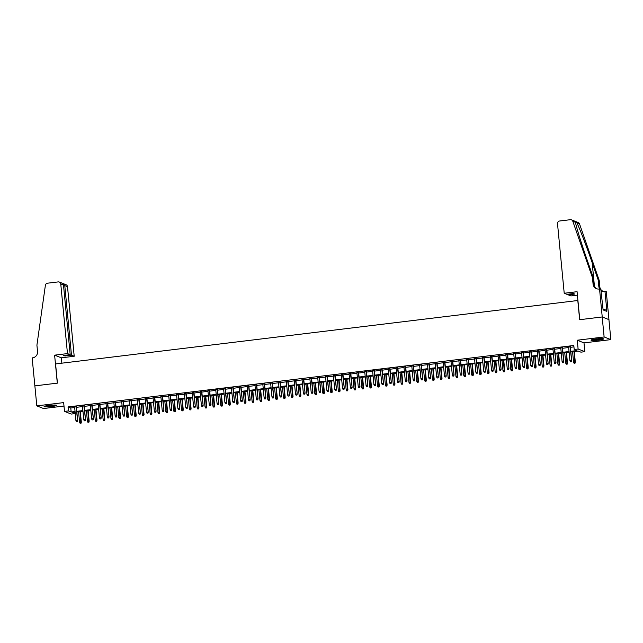 <?xml version="1.0" encoding="UTF-8"?>
<svg xmlns="http://www.w3.org/2000/svg" width="643" height="643" viewBox="0 0 643 643"><rect width="100%" height="100%" fill="white"/><g stroke="black" fill="none" stroke-linecap="round" stroke-linejoin="round"><path stroke-width="0.96" d="M51.786 406.521A6.309 0.715 174.5 0 0 56.648 405.355A6.309 0.715 174.5 0 0 48.948 405.395A6.309 0.715 174.5 0 0 44.094 406.569A6.309 0.715 174.5 0 0 51.786 406.521M598.713 340.091A6.309 0.715 174.5 0 0 603.568 338.925A6.309 0.715 174.5 0 0 595.876 338.965A6.309 0.715 174.5 0 0 591.013 340.131A6.309 0.715 174.5 0 0 598.713 340.091M75.03 412.195L75.167 413.594L71.244 414.068L64.509 411.399L68.431 410.925L71.164 412.002L75.054 411.536M34.843 385.88L57.307 383.148L54.615 355.161L67.475 353.594L60.772 284.021A2.427 2.355 -68.4 0 0 58.192 281.907L47.486 283.201A2.427 2.355 -68.4 0 0 45.38 285.307L36.916 345.17L37.527 351.568A5.658 5.49 111.6 0 1 32.584 357.838L32.15 357.886L36.812 405.87L43.539 408.53L63.995 406.046M34.883 385.872L57.428 383.132L55.579 363.938L577.8 300.506L579.648 319.7L602.194 316.967L608.921 319.627L610.85 339.625L604.123 336.956L577.261 340.219L578.113 349.02L584.841 351.681L580.918 352.155L578.194 351.078L570.839 351.97M577.261 340.219L583.997 342.888L610.85 339.625M583.997 342.888L584.841 351.681M602.194 316.967L604.123 336.956M76.348 406.834L74.628 407.043M84.193 405.886L82.465 406.095M92.029 404.929L90.309 405.138M99.874 403.981L98.146 404.19M107.711 403.024L105.991 403.233M115.555 402.076L113.835 402.285M123.392 401.119L121.672 401.328M131.236 400.171L129.516 400.38M139.081 399.215L137.353 399.424M146.917 398.266L145.197 398.475M154.762 397.31L153.034 397.519M162.599 396.361L160.879 396.57M170.443 395.405L168.723 395.614M178.28 394.456L176.56 394.665M186.124 393.5L184.404 393.709M193.969 392.551L192.241 392.76M201.806 391.595L200.086 391.804M209.65 390.647L207.922 390.856M217.487 389.69L215.767 389.899M225.331 388.742L223.611 388.951M233.168 387.785L231.448 387.994M241.012 386.837L239.292 387.046M248.857 385.88L247.129 386.089M256.694 384.932L254.974 385.141M264.538 383.975L262.81 384.184M272.375 383.027L270.655 383.236M280.219 382.071L278.499 382.28M288.064 381.122L286.336 381.331M295.901 380.166L294.181 380.375M303.745 379.217L302.017 379.426M311.582 378.261L309.862 378.47M319.426 377.312L317.698 377.521M327.263 376.356L325.543 376.565M335.107 375.408L333.387 375.616M342.952 374.451L341.224 374.66M350.789 373.503L349.069 373.712M358.633 372.546L356.905 372.755M366.47 371.598L364.75 371.807M374.314 370.641L372.594 370.85M382.151 369.693L380.431 369.902M389.996 368.736L388.276 368.945M397.84 367.788L396.112 367.997M405.677 366.831L403.957 367.04M413.521 365.883L411.793 366.092M421.358 364.927L419.638 365.136M429.202 363.978L427.482 364.187M437.039 363.022L435.319 363.231M444.884 362.073L443.164 362.282M452.728 361.117L451 361.326M460.565 360.168L458.845 360.377M468.409 359.212L466.681 359.421M476.246 358.264L474.526 358.472M484.091 357.307L482.371 357.516M491.927 356.359L490.207 356.568M499.772 355.402L498.052 355.611M507.616 354.454L505.888 354.663M515.453 353.497L513.733 353.706M523.298 352.549L521.569 352.758M531.134 351.592L529.414 351.801M538.979 350.644L537.259 350.853M546.823 349.688L545.095 349.896M554.66 348.739L552.94 348.948M562.504 347.783L560.776 347.992M570.775 351.319L576.916 350.572L574.191 349.495L573.805 345.492L68.045 406.931L70.778 408.008L74.668 407.533M76.396 407.324L82.513 406.585M84.233 406.376L90.358 405.629M92.078 405.42L98.194 404.68M99.922 404.471L106.039 403.724M107.759 403.515L113.875 402.775M115.603 402.566L121.72 401.819M123.44 401.61L129.564 400.87M131.285 400.661L137.401 399.914M139.121 399.705L145.246 398.965M146.966 398.756L153.082 398.009M154.81 397.8L160.927 397.061M162.647 396.852L168.763 396.104M170.491 395.895L176.608 395.156M178.328 394.947L184.453 394.199M186.173 393.99L192.289 393.251M194.009 393.042L200.134 392.294M201.854 392.085L207.97 391.346M209.698 391.137L215.815 390.389M217.535 390.18L223.651 389.441M225.38 389.232L231.496 388.485M233.216 388.276L239.341 387.536M241.061 387.327L247.177 386.58M248.897 386.371L255.022 385.631M256.742 385.422L262.858 384.675M264.586 384.466L270.703 383.726M272.423 383.517L278.54 382.77M280.268 382.561L286.384 381.821M288.104 381.612L294.229 380.865M295.949 380.656L302.065 379.917M303.793 379.708L309.91 378.96M311.63 378.751L317.746 378.012M319.475 377.803L325.591 377.055M327.311 376.846L333.428 376.107M335.156 375.898L341.272 375.15M342.992 374.941L349.117 374.202M350.837 373.993L356.953 373.245M358.681 373.036L364.798 372.297M366.518 372.088L372.635 371.341M374.363 371.132L380.479 370.392M382.199 370.183L388.324 369.436M390.044 369.227L396.16 368.487M397.88 368.278L404.005 367.531M405.725 367.322L411.841 366.582M413.57 366.373L419.686 365.626M421.406 365.417L427.523 364.677M429.251 364.468L435.367 363.721M437.087 363.512L443.212 362.773M444.932 362.564L451.048 361.816M452.768 361.607L458.893 360.868M460.613 360.659L466.73 359.911M468.458 359.702L474.574 358.963M476.294 358.754L482.411 358.006M484.139 357.797L490.255 357.058M491.975 356.849L498.1 356.101M499.82 355.892L505.937 355.153M507.657 354.944L513.781 354.197M515.501 353.988L521.618 353.248M523.346 353.039L529.462 352.292M531.182 352.083L537.299 351.343M539.027 351.134L545.143 350.387M546.863 350.178L552.988 349.438M554.708 349.229L560.825 348.482M562.553 348.273L568.669 347.533M570.389 347.324L573.942 346.89M570.341 346.834L568.621 347.043M64.509 411.399L63.665 402.606L36.812 405.87M68.045 406.931L68.431 410.925M574.191 349.495L578.113 349.02M75.118 412.187L72.434 412.509L75.167 413.594M569.111 352.179L562.995 352.927M561.275 353.136L555.158 353.875M553.43 354.084L547.314 354.832M545.594 355.04L539.477 355.78M537.749 355.989L531.632 356.736M529.912 356.945L523.788 357.685M522.068 357.894L515.951 358.641M514.223 358.85L508.107 359.59M506.387 359.799L500.27 360.546M498.542 360.755L492.425 361.495M490.705 361.704L484.581 362.451M482.861 362.66L476.744 363.399M475.024 363.608L468.9 364.356M467.18 364.565L461.063 365.304M459.335 365.513L453.219 366.261M451.499 366.47L445.382 367.209M443.654 367.418L437.537 368.166M435.817 368.375L429.693 369.114M427.973 369.323L421.856 370.071M420.136 370.28L414.012 371.019M412.292 371.228L406.175 371.976M404.447 372.184L398.33 372.924M396.61 373.133L390.494 373.88M388.766 374.089L382.649 374.829M380.929 375.038L374.805 375.785M373.085 375.994L366.968 376.734M365.24 376.943L359.124 377.69M357.404 377.899L351.287 378.639M349.559 378.848L343.442 379.595M341.722 379.804L335.606 380.543M333.878 380.752L327.761 381.5M326.041 381.709L319.917 382.448M318.197 382.657L312.08 383.405M310.352 383.614L304.235 384.353M302.515 384.562L296.399 385.31M294.671 385.519L288.554 386.258M286.834 386.467L280.71 387.215M278.99 387.424L272.873 388.163M271.153 388.372L265.029 389.119M263.308 389.328L257.192 390.068M255.464 390.277L249.347 391.024M247.627 391.233L241.511 391.973M239.783 392.182L233.666 392.929M231.946 393.138L225.822 393.878M224.102 394.087L217.985 394.834M216.265 395.043L210.14 395.783M208.42 395.992L202.304 396.739M200.576 396.948L194.459 397.687M192.739 397.896L186.623 398.644M184.895 398.853L178.778 399.592M177.058 399.801L170.934 400.549M169.213 400.758L163.097 401.497M161.377 401.706L155.252 402.454M153.532 402.663L147.416 403.402M145.688 403.611L139.571 404.359M137.851 404.568L131.735 405.307M130.007 405.516L123.89 406.263M122.17 406.472L116.045 407.212M114.325 407.421L108.209 408.168M106.481 408.377L100.364 409.117M98.644 409.326L92.528 410.073M90.8 410.282L84.683 411.022M82.963 411.231L76.847 411.978M76.782 411.327L82.899 410.58M84.619 410.371L90.743 409.631M92.463 409.422L98.58 408.675M100.3 408.466L106.425 407.726M108.145 407.517L114.261 406.77M115.989 406.561L122.106 405.821M123.826 405.612L129.942 404.865M131.67 404.656L137.787 403.917M139.507 403.708L145.631 402.96M147.351 402.751L153.468 402.012M155.188 401.803L161.313 401.055M163.033 400.846L169.149 400.107M170.877 399.898L176.994 399.15M178.714 398.941L184.83 398.202M186.558 397.993L192.675 397.245M194.395 397.036L200.52 396.297M202.24 396.088L208.356 395.341M210.084 395.132L216.201 394.392M217.921 394.183L224.037 393.436M225.765 393.227L231.882 392.487M233.602 392.278L239.718 391.531M241.446 391.322L247.563 390.582M249.283 390.373L255.408 389.626M257.128 389.417L263.244 388.677M264.972 388.468L271.089 387.721M272.809 387.512L278.925 386.773M280.653 386.564L286.77 385.816M288.49 385.607L294.615 384.868M296.335 384.659L302.451 383.911M304.171 383.702L310.296 382.963M312.016 382.754L318.132 382.006M319.86 381.797L325.977 381.058M327.697 380.849L333.813 380.101M335.542 379.892L341.658 379.153M343.378 378.944L349.503 378.197M351.223 377.988L357.339 377.248M359.059 377.039L365.184 376.292M366.904 376.083L373.02 375.343M374.748 375.134L380.865 374.387M382.585 374.178L388.702 373.438M390.43 373.229L396.546 372.482M398.266 372.273L404.391 371.533M406.111 371.324L412.227 370.577M413.947 370.368L420.072 369.629M421.792 369.42L427.908 368.672M429.637 368.463L435.753 367.724M437.473 367.515L443.59 366.767M445.318 366.558L451.434 365.819M453.154 365.61L459.279 364.862M460.999 364.653L467.115 363.914M468.843 363.705L474.96 362.957M476.68 362.748L482.797 362.009M484.525 361.8L490.641 361.053M492.361 360.844L498.478 360.104M500.206 359.895L506.322 359.148M508.042 358.939L514.167 358.199M515.887 357.99L522.003 357.243M523.732 357.034L529.848 356.294M531.568 356.085L537.685 355.338M539.413 355.129L545.529 354.389M547.249 354.18L553.374 353.433M555.094 353.224L561.21 352.485M562.93 352.276L569.055 351.528M70.778 408.008L71.164 412.002M571.209 361.696L570.429 361.792L571.394 361.768L571.354 360.586L569.939 360.755L568.597 346.81M570.011 346.641L571.683 360.715L570.317 346.601M571.394 361.768L571.683 360.715M569.939 360.755L570.429 361.792M574.062 363.231L575.035 363.207L574.062 363.231L573.58 362.202L575.316 362.154L574.295 351.552M574.85 363.134L573.982 351.592M573.58 362.202L572.575 351.761M575.316 362.154L575.035 363.207M602.314 338.62A5.457 0.619 -5.5 0 1 600.94 338.99A5.457 0.619 -5.5 0 1 592.187 339.6M591.681 339.745A6.269 0.707 174.5 0 0 601.486 339.006A6.269 0.707 174.5 0 0 602.837 338.668M593.987 339.239A5.056 0.571 174.5 0 0 600.482 338.612M55.394 405.058A5.457 0.619 -5.5 0 1 54.02 405.42A5.457 0.619 -5.5 0 1 45.259 406.03M44.761 406.175A6.269 0.707 174.5 0 0 54.567 405.436A6.269 0.707 174.5 0 0 55.917 405.098M47.06 405.669A5.056 0.571 174.5 0 0 53.554 405.042M564.216 293.256L557.513 223.684A2.427 2.355 -68.4 0 1 559.635 220.999L570.341 219.697A2.427 2.355 -68.4 0 1 572.8 221.24L592.46 277.696L593.079 284.093A5.658 5.49 -68.4 0 0 599.107 289.02L599.541 288.972L602.234 316.959L579.769 319.692L577.076 291.697L564.216 293.256L566.933 294.333L573.443 293.546L574.729 294.06L568.227 294.848L568.163 294.189M571.466 219.842L578.194 222.502A2.427 2.355 111.6 0 1 579.528 223.909L599.196 280.356L598.199 279.962L592.171 262.649C586.456 246.124 579.23 227.333 576.867 222.856C575.67 221.425 575.204 221.24 575.461 222.293C575.967 226.047 581.618 244.211 587.429 260.777L593.457 278.089L594.076 284.487A5.658 5.49 -68.4 0 0 596.993 288.86M593.457 278.089L592.46 277.696M599.196 280.356L599.806 286.754A5.658 5.49 -68.4 0 0 600.827 289.479M599.831 289.085A5.658 5.49 -68.4 0 1 598.81 286.36L598.199 279.962M602.234 316.959L608.961 319.627L606.269 291.633L604.95 291.11L606.679 309.026L603.046 309.315M599.541 288.972L600.859 289.495L603.102 309.918L606.614 311.308L606.381 308.913M577.406 295.137L570.944 295.925L568.227 294.848M604.95 291.11L601.06 291.584M600.859 289.527A5.658 5.49 -68.4 0 0 602.724 291.126M575.381 221.819L575.461 222.293L572.8 221.24M600.932 290.226A5.658 5.49 -68.4 0 0 603.504 291.287M67.475 353.594L70.191 354.671L63.689 355.466L64.975 355.973L71.486 355.185L74.202 356.262L67.507 286.682L64.782 285.605L63.561 285.757M71.486 355.185L64.782 285.605L63.617 283.748L66.044 284.712A2.427 2.355 111.6 0 1 67.507 286.682M61.865 363.174L61.342 357.821L74.202 356.262M54.615 355.161L61.342 357.821M70.191 354.671L63.496 285.09L60.772 284.021M64.975 355.973L64.911 355.314M59.317 282.044L61.744 283.008L63.496 285.09M62.958 283.667L63.617 283.748M563.372 362.644L562.585 362.74L563.549 362.716L563.509 361.543L562.103 361.712L560.76 347.767M562.167 347.59L563.839 361.671L562.48 347.558M563.549 362.716L563.839 361.671M562.103 361.712L562.585 362.74M555.528 363.6L554.748 363.697L555.713 363.673L555.673 362.491L554.258 362.66L552.916 348.715M554.33 348.546L555.994 362.62L554.636 348.506M555.713 363.673L555.994 362.62M554.258 362.66L554.748 363.697M547.691 364.549L546.904 364.645L547.868 364.621L547.828 363.448L546.421 363.616L545.071 349.671M546.486 349.495L548.158 363.576L546.799 349.454M547.868 364.621L548.158 363.576M546.421 363.616L546.904 364.645M539.847 365.505L539.059 365.602L540.032 365.578L539.991 364.396L538.577 364.565L537.235 350.62M538.641 350.451L540.313 364.525L538.955 350.411M540.032 365.578L540.313 364.525M538.577 364.565L539.059 365.602M566.226 364.179L567.19 364.155L566.226 364.179L565.736 363.15L567.48 363.11L566.459 352.501M567.005 364.083L566.145 352.541M565.736 363.15L564.731 352.71M567.48 363.11L567.19 364.155M558.381 365.136L559.346 365.111L558.381 365.136L557.899 364.107L559.635 364.059L558.614 353.457M559.169 365.039L558.301 353.497M557.899 364.107L556.894 353.666M559.635 364.059L559.346 365.111M550.545 366.084L551.509 366.06L550.545 366.084L550.054 365.055L551.79 365.015L550.77 354.406M551.324 365.988L550.464 354.446M550.054 365.055L549.05 354.614M551.79 365.015L551.509 366.06M542.7 367.04L543.665 367.016L542.7 367.04L542.218 366.012L543.954 365.963L542.933 355.362M543.488 366.944L542.62 355.402M542.218 366.012L541.213 355.571M543.954 365.963L543.665 367.016M532.002 366.454L531.222 366.55L532.187 366.526L532.147 365.353L530.732 365.521L529.39 351.576M530.805 351.399L532.476 365.481L531.118 351.359M532.187 366.526L532.476 365.481M530.732 365.521L531.222 366.55M534.855 367.989L535.828 367.965L534.855 367.989L534.373 366.96L536.109 366.92L535.089 356.31M535.643 367.892L534.783 356.351M534.373 366.96L533.369 356.519M536.109 366.92L535.828 367.965M524.166 367.41L523.378 367.507L524.35 367.483L524.302 366.301L522.896 366.47L521.553 352.525M522.96 352.356L524.632 366.43L523.273 352.316M524.35 367.483L524.632 366.43M522.896 366.47L523.378 367.507M527.019 368.945L527.983 368.921L527.019 368.945L526.529 367.917L528.273 367.868L527.252 357.267M527.799 368.849L526.938 357.307M526.529 367.917L525.524 357.476M528.273 367.868L527.983 368.921M516.321 368.359L515.541 368.455L516.506 368.431L516.466 367.257L515.051 367.426L513.709 353.481M515.123 353.304L516.795 367.386L515.429 353.264M516.506 368.431L516.795 367.386M515.051 367.426L515.541 368.455M519.174 369.894L520.147 369.87L519.174 369.894L518.692 368.865L520.428 368.825L519.407 358.215M519.962 369.797L519.094 358.255M518.692 368.865L517.687 358.424M520.428 368.825L520.147 369.87M508.484 369.315L507.697 369.412L508.661 369.387L508.621 368.206L507.214 368.375L505.872 354.43M507.279 354.261L508.951 368.335L507.592 354.221M508.661 369.387L508.951 368.335M507.214 368.375L507.697 369.412M511.338 370.85L512.302 370.826L511.338 370.85L510.847 369.821L512.592 369.773L511.571 359.172M512.117 370.754L511.257 359.212M510.847 369.821L509.843 359.381M512.592 369.773L512.302 370.826M500.64 370.264L499.86 370.36L500.825 370.336L500.784 369.162L499.37 369.331L498.028 355.386M499.442 355.209L501.106 369.291L499.748 355.169M500.825 370.336L501.106 369.291M499.37 369.331L499.86 370.36M503.493 371.799L504.458 371.775L503.493 371.799L503.011 370.77L504.747 370.73L503.726 360.12M504.281 371.702L503.413 360.16M503.011 370.77L502.006 360.329M504.747 370.73L504.458 371.775M492.803 371.22L492.016 371.316L492.98 371.292L492.94 370.111L491.525 370.28L490.183 356.335M491.598 356.166L493.269 370.239L491.911 356.126M492.98 371.292L493.269 370.239M491.525 370.28L492.016 371.316M495.657 372.755L496.621 372.731L495.657 372.755L495.166 371.726L496.902 371.678L495.882 361.077M496.436 372.659L495.576 361.117M495.166 371.726L494.162 361.286M496.902 371.678L496.621 372.731M484.959 372.168L484.171 372.265L485.144 372.241L485.103 371.067L483.689 371.236L482.346 357.291M483.753 357.114L485.425 371.196L484.066 357.074M485.144 372.241L485.425 371.196M483.689 371.236L484.171 372.265M487.812 373.704L488.776 373.679L487.812 373.704L487.33 372.675L489.066 372.635L488.045 362.025M488.6 373.607L487.732 362.065M487.33 372.675L486.317 362.234M489.066 372.635L488.776 373.679M477.114 373.125L476.334 373.221L477.299 373.197L477.259 372.016L475.844 372.184L474.502 358.239M475.916 358.071L477.588 372.144L476.23 358.03M477.299 373.197L477.588 372.144M475.844 372.184L476.334 373.221M479.967 374.66L480.94 374.636L479.967 374.66L479.485 373.631L481.221 373.583L480.2 362.982M480.755 374.564L479.887 363.022M479.485 373.631L478.48 363.191M481.221 373.583L480.94 374.636M469.277 374.073L468.49 374.17L469.454 374.146L469.414 372.972L468.008 373.141L466.665 359.196M468.072 359.019L469.744 373.101L468.385 358.979M469.454 374.146L469.744 373.101M468.008 373.141L468.49 374.17M472.131 375.608L473.095 375.584L472.131 375.608L471.64 374.58L473.385 374.539L472.364 363.93M472.91 375.512L472.05 363.97M471.64 374.58L470.636 364.139M473.385 374.539L473.095 375.584M461.433 375.03L460.653 375.126L461.618 375.102L461.578 373.921L460.163 374.089L458.821 360.144M460.235 359.976L461.907 374.049L460.541 359.935M461.618 375.102L461.907 374.049M460.163 374.089L460.653 375.126M464.286 376.565L465.259 376.541L464.286 376.565L463.804 375.536L465.54 375.488L464.519 364.886M465.074 376.468L464.206 364.927M463.804 375.536L462.799 365.095M465.54 375.488L465.259 376.541M453.596 375.978L452.809 376.075L453.773 376.051L453.733 374.877L452.326 375.046L450.976 361.101M452.391 360.924L454.062 375.006L452.704 360.884M453.773 376.051L454.062 375.006M452.326 375.046L452.809 376.075M456.45 377.513L457.414 377.489L456.45 377.513L455.959 376.485L457.703 376.444L456.675 365.835M457.229 377.417L456.369 365.875M455.959 376.485L454.955 366.044M457.703 376.444L457.414 377.489M445.752 376.935L444.972 377.031L445.937 377.007L445.896 375.825L444.482 375.994L443.14 362.049M444.554 361.88L446.218 375.954L444.86 361.84M445.937 377.007L446.218 375.954M444.482 375.994L444.972 377.031M448.605 378.47L449.57 378.446L448.605 378.47L448.123 377.441L449.859 377.393L448.838 366.791M449.393 378.373L448.525 366.831M448.123 377.441L447.118 367M449.859 377.393L449.57 378.446M437.915 377.883L437.127 377.98L438.092 377.955L438.052 376.782L436.637 376.951L435.295 363.006M436.71 362.829L438.381 376.911L437.023 362.789M438.092 377.955L438.381 376.911M436.637 376.951L437.127 377.98M440.768 379.418L441.733 379.394L440.768 379.418L440.278 378.389L442.014 378.349L440.994 367.74M441.548 379.322L440.688 367.78M440.278 378.389L439.273 367.949M442.014 378.349L441.733 379.394M430.071 378.84L429.283 378.936L430.255 378.912L430.207 377.73L428.801 377.899L427.458 363.954M428.865 363.785L430.537 377.859L429.178 363.745M430.255 378.912L430.537 377.859M428.801 377.899L429.283 378.936M432.924 380.375L433.888 380.351L432.924 380.375L432.434 379.346L434.178 379.298L433.157 368.696M433.712 380.278L432.843 368.736M432.434 379.346L431.429 368.905M434.178 379.298L433.888 380.351M422.226 379.788L421.446 379.884L422.411 379.86L422.371 378.687L420.956 378.856L419.614 364.911M421.028 364.734L422.7 378.815L421.342 364.694M422.411 379.86L422.7 378.815M420.956 378.856L421.446 379.884M425.079 381.323L426.052 381.299L425.079 381.323L424.597 380.294L426.333 380.254L425.312 369.645M425.867 381.227L424.999 369.685M424.597 380.294L423.592 369.854M426.333 380.254L426.052 381.299M414.389 380.744L413.602 380.841L414.566 380.817L414.526 379.635L413.119 379.804L411.777 365.859M413.184 365.69L414.856 379.764L413.497 365.65M414.566 380.817L414.856 379.764M413.119 379.804L413.602 380.841M417.243 382.28L418.207 382.255L417.243 382.28L416.752 381.251L418.497 381.203L417.476 370.601M418.022 382.183L417.162 370.641M416.752 381.251L415.748 370.81M418.497 381.203L418.207 382.255M406.545 381.693L405.765 381.789L406.73 381.765L406.689 380.592L405.275 380.76L403.933 366.807M405.347 366.639L407.011 380.72L405.653 366.598M406.73 381.765L407.011 380.72M405.275 380.76L405.765 381.789M409.398 383.228L410.363 383.204L409.398 383.228L408.916 382.199L410.652 382.159L409.631 371.55M410.186 383.132L409.318 371.59M408.916 382.199L407.911 371.758M410.652 382.159L410.363 383.204M398.708 382.649L397.921 382.746L398.885 382.722L398.845 381.54L397.438 381.709L396.088 367.764M397.503 367.595L399.174 381.669L397.816 367.555M398.885 382.722L399.174 381.669M397.438 381.709L397.921 382.746M401.562 384.184L402.526 384.16L401.562 384.184L401.071 383.156L402.815 383.107L401.787 372.506M402.341 384.088L401.481 372.546M401.071 383.156L400.067 372.715M402.815 383.107L402.526 384.16M390.864 383.598L390.084 383.694L391.048 383.67L391.008 382.497L389.594 382.665L388.251 368.712M389.658 368.543L391.33 382.625L389.971 368.503M391.048 383.67L391.33 382.625M389.594 382.665L390.084 383.694M393.717 385.133L394.681 385.109L393.717 385.133L393.235 384.104L394.971 384.064L393.95 373.454M394.505 385.036L393.637 373.495M393.235 384.104L392.23 373.663M394.971 384.064L394.681 385.109M383.019 384.554L382.239 384.651L383.204 384.627L383.164 383.445L381.749 383.614L380.407 369.669M381.821 369.5L383.493 383.574L382.135 369.46M383.204 384.627L383.493 383.574M381.749 383.614L382.239 384.651M385.88 386.089L386.845 386.065L385.88 386.089L385.39 385.061L387.126 385.012L386.105 374.411M386.66 385.993L385.8 374.451M385.39 385.061L384.385 374.62M387.126 385.012L386.845 386.065M375.182 385.503L374.395 385.599L375.367 385.575L375.319 384.401L373.913 384.57L372.57 370.617M373.977 370.448L375.649 384.53L374.29 370.408M375.367 385.575L375.649 384.53M373.913 384.57L374.395 385.599M367.338 386.459L366.558 386.556L367.523 386.531L367.483 385.35L366.068 385.519L364.726 371.574M366.14 371.405L367.812 385.478L366.446 371.365M367.523 386.531L367.812 385.478M366.068 385.519L366.558 386.556M359.501 387.407L358.714 387.504L359.678 387.48L359.638 386.306L358.231 386.475L356.889 372.522M358.296 372.353L359.967 386.435L358.609 372.313M359.678 387.48L359.967 386.435M358.231 386.475L358.714 387.504M378.036 387.038L379 387.014L378.036 387.038L377.545 386.009L379.29 385.969L378.269 375.359M378.823 386.941L377.955 375.399M377.545 386.009L376.541 375.568M379.29 385.969L379 387.014M370.191 387.994L371.164 387.97L370.191 387.994L369.709 386.965L371.445 386.917L370.424 376.316M370.979 387.898L370.111 376.356M369.709 386.965L368.704 376.525M371.445 386.917L371.164 387.97M362.355 388.943L363.319 388.919L362.355 388.943L361.864 387.914L363.608 387.874L362.588 377.264M363.134 388.846L362.274 377.304M361.864 387.914L360.86 377.473M363.608 387.874L363.319 388.919M351.657 388.364L350.877 388.46L351.842 388.436L351.801 387.255L350.387 387.424L349.045 373.479M350.459 373.31L352.123 387.383L350.765 373.27M351.842 388.436L352.123 387.383M350.387 387.424L350.877 388.46M354.51 389.899L355.475 389.875L354.51 389.899L354.028 388.87L355.764 388.822L354.743 378.221M355.298 389.803L354.43 378.261M354.028 388.87L353.023 378.43M355.764 388.822L355.475 389.875M343.82 389.312L343.032 389.409L343.997 389.385L343.957 388.211L342.55 388.38L341.2 374.427M342.615 374.258L344.286 388.34L342.928 374.218M343.997 389.385L344.286 388.34M342.55 388.38L343.032 389.409M346.673 390.848L347.638 390.823L346.673 390.848L346.183 389.819L347.919 389.779L346.899 379.169M347.453 390.751L346.593 379.209M346.183 389.819L345.178 379.378M347.919 389.779L347.638 390.823M335.976 390.269L335.188 390.365L336.16 390.341L336.12 389.16L334.706 389.328L333.363 375.383M334.77 375.215L336.442 389.288L335.083 375.174M336.16 390.341L336.442 389.288M334.706 389.328L335.188 390.365M338.829 391.804L339.793 391.78L338.829 391.804L338.347 390.775L340.083 390.727L339.062 380.126M339.617 391.708L338.748 380.166M338.347 390.775L337.342 380.334M340.083 390.727L339.793 391.78M328.131 391.217L327.351 391.314L328.316 391.29L328.276 390.116L326.861 390.285L325.519 376.332M326.933 376.163L328.605 390.245L327.247 376.123M328.316 391.29L328.605 390.245M326.861 390.285L327.351 391.314M330.992 392.752L331.957 392.728L330.992 392.752L330.502 391.724L332.238 391.683L331.217 381.074M331.772 392.656L330.912 381.114M330.502 391.724L329.497 381.283M332.238 391.683L331.957 392.728M320.294 392.174L319.507 392.27L320.479 392.246L320.431 391.065L319.024 391.233L317.682 377.288M319.089 377.119L320.761 391.193L319.402 377.079M320.479 392.246L320.761 391.193M319.024 391.233L319.507 392.27M323.148 393.709L324.112 393.685L323.148 393.709L322.657 392.68L324.402 392.632L323.381 382.03M323.935 393.612L323.067 382.071M322.657 392.68L321.653 382.239M324.402 392.632L324.112 393.685M312.45 393.122L311.67 393.219L312.635 393.194L312.594 392.021L311.18 392.19L309.838 378.237M311.252 378.068L312.924 392.15L311.558 378.028M312.635 393.194L312.924 392.15M311.18 392.19L311.67 393.219M315.303 394.657L316.276 394.633L315.303 394.657L314.821 393.629L316.557 393.588L315.536 382.979M316.091 394.561L315.223 383.019M314.821 393.629L313.816 383.188M316.557 393.588L316.276 394.633M304.613 394.079L303.826 394.175L304.79 394.151L304.75 392.969L303.343 393.138L302.001 379.193M303.408 379.024L305.079 393.098L303.721 378.984M304.79 394.151L305.079 393.098M303.343 393.138L303.826 394.175M307.467 395.614L308.431 395.59L307.467 395.614L306.976 394.585L308.72 394.537L307.7 383.935M308.246 395.517L307.386 383.975M306.976 394.585L305.972 384.144M308.72 394.537L308.431 395.59M296.769 395.027L295.989 395.123L296.953 395.099L296.913 393.926L295.499 394.095L294.156 380.142M295.571 379.973L297.235 394.055L295.876 379.933M296.953 395.099L297.235 394.055M295.499 394.095L295.989 395.123M299.622 396.562L300.586 396.538L299.622 396.562L299.14 395.533L300.876 395.493L299.855 384.884M300.41 396.466L299.542 384.924M299.14 395.533L298.135 385.093M300.876 395.493L300.586 396.538M288.932 395.984L288.144 396.08L289.109 396.056L289.069 394.874L287.654 395.043L286.312 381.098M287.726 380.929L289.398 395.003L288.04 380.889M289.109 396.056L289.398 395.003M287.654 395.043L288.144 396.08M291.785 397.519L292.75 397.495L291.785 397.519L291.295 396.49L293.031 396.442L292.01 385.84M292.565 397.422L291.705 385.88M291.295 396.49L290.29 386.049M293.031 396.442L292.75 397.495M281.087 396.932L280.3 397.028L281.272 397.004L281.232 395.831L279.818 396L278.475 382.046M279.882 381.878L281.554 395.959L280.195 381.838M281.272 397.004L281.554 395.959M279.818 396L280.3 397.028M283.941 398.467L284.905 398.443L283.941 398.467L283.459 397.438L285.195 397.398L284.174 386.789M284.728 398.371L283.86 386.829M283.459 397.438L282.446 386.998M285.195 397.398L284.905 398.443M273.243 397.888L272.463 397.985L273.428 397.961L273.388 396.779L271.973 396.948L270.631 383.003M272.045 382.834L273.717 396.908L272.359 382.794M273.428 397.961L273.717 396.908M271.973 396.948L272.463 397.985M276.096 399.424L277.069 399.399L276.096 399.424L275.614 398.387L277.35 398.347L276.329 387.745M276.884 399.327L276.024 387.785M275.614 398.387L274.609 387.954M277.35 398.347L277.069 399.399M265.406 398.837L264.619 398.933L265.583 398.909L265.543 397.736L264.136 397.904L262.794 383.951M264.201 383.783L265.872 397.864L264.514 383.742M265.583 398.909L265.872 397.864M264.136 397.904L264.619 398.933M268.26 400.372L269.224 400.348L268.26 400.372L267.769 399.343L269.513 399.303L268.493 388.694M269.039 400.276L268.179 388.734M267.769 399.343L266.765 388.902M269.513 399.303L269.224 400.348M257.562 399.793L256.782 399.89L257.747 399.866L257.706 398.684L256.292 398.853L254.949 384.908M256.364 384.739L258.036 398.813L256.67 384.699M257.747 399.866L258.036 398.813M256.292 398.853L256.782 399.89M260.415 401.328L261.388 401.304L260.415 401.328L259.933 400.292L261.669 400.251L260.648 389.65M261.203 401.232L260.335 389.69M259.933 400.292L258.928 389.859M261.669 400.251L261.388 401.304M249.725 400.742L248.937 400.838L249.902 400.814L249.862 399.641L248.455 399.809L247.113 385.856M248.519 385.687L250.191 399.769L248.833 385.647M249.902 400.814L250.191 399.769M248.455 399.809L248.937 400.838M252.578 402.277L253.543 402.253L252.578 402.277L252.088 401.248L253.832 401.208L252.812 390.598M253.358 402.18L252.498 390.639M252.088 401.248L251.083 390.807M253.832 401.208L253.543 402.253M241.881 401.698L241.101 401.795L242.065 401.771L242.025 400.589L240.611 400.758L239.268 386.813M240.683 386.644L242.347 400.718L240.988 386.604M242.065 401.771L242.347 400.718M240.611 400.758L241.101 401.795M244.734 403.233L245.698 403.209L244.734 403.233L244.252 402.196L245.988 402.156L244.967 391.555M245.522 403.137L244.653 391.595M244.252 402.196L243.247 391.764M245.988 402.156L245.698 403.209M234.044 402.647L233.256 402.743L234.221 402.719L234.181 401.545L232.766 401.714L231.424 387.761M232.838 387.592L234.51 401.674L233.152 387.552M234.221 402.719L234.51 401.674M232.766 401.714L233.256 402.743M236.897 404.182L237.862 404.158L236.897 404.182L236.407 403.153L238.143 403.113L237.122 392.503M237.677 404.085L236.817 392.543M236.407 403.153L235.402 392.712M238.143 403.113L237.862 404.158M226.199 403.603L225.412 403.7L226.384 403.675L226.336 402.494L224.929 402.663L223.587 388.718M224.994 388.549L226.666 402.622L225.307 388.509M226.384 403.675L226.666 402.622M224.929 402.663L225.412 403.7M229.053 405.138L230.017 405.114L229.053 405.138L228.562 404.101L230.307 404.061L229.286 393.46M229.84 405.042L228.972 393.5M228.562 404.101L227.558 393.669M230.307 404.061L230.017 405.114M218.355 404.551L217.575 404.648L218.54 404.624L218.499 403.45L217.085 403.619L215.743 389.666M217.157 389.497L218.829 403.579L217.471 389.457M218.54 404.624L218.829 403.579M217.085 403.619L217.575 404.648M221.208 406.087L222.181 406.063L221.208 406.087L220.726 405.058L222.462 405.018L221.441 394.408M221.996 405.99L221.128 394.448M220.726 405.058L219.721 394.617M222.462 405.018L222.181 406.063M210.518 405.508L209.731 405.604L210.695 405.58L210.655 404.399L209.248 404.568L207.906 390.623M209.313 390.454L210.984 404.527L209.626 390.414M210.695 405.58L210.984 404.527M209.248 404.568L209.731 405.604M213.372 407.043L214.336 407.019L213.372 407.043L212.881 406.006L214.625 405.966L213.605 395.365M214.151 406.947L213.291 395.405M212.881 406.006L211.877 395.574M214.625 405.966L214.336 407.019M202.674 406.456L201.894 406.553L202.858 406.529L202.818 405.355L201.404 405.524L200.061 391.571M201.476 391.402L203.14 405.484L201.781 391.362M202.858 406.529L203.14 405.484M201.404 405.524L201.894 406.553M205.527 407.992L206.491 407.967L205.527 407.992L205.045 406.963L206.781 406.923L205.76 396.313M206.315 407.895L205.447 396.353M205.045 406.963L204.04 396.522M206.781 406.923L206.491 407.967M194.837 407.413L194.049 407.509L195.014 407.485L194.974 406.304L193.567 406.472L192.217 392.527M193.631 392.359L195.303 406.432L193.945 392.318M195.014 407.485L195.303 406.432M193.567 406.472L194.049 407.509M197.69 408.948L198.655 408.924L197.69 408.948L197.2 407.911L198.944 407.871L197.915 397.27M198.47 408.852L197.61 397.31M197.2 407.911L196.195 397.478M198.944 407.871L198.655 408.924M186.992 408.361L186.213 408.458L187.177 408.434L187.137 407.26L185.723 407.429L184.38 393.476M185.795 393.307L187.459 407.389L186.1 393.267M187.177 408.434L187.459 407.389M185.723 407.429L186.213 408.458M189.846 409.896L190.81 409.872L189.846 409.896L189.363 408.868L191.1 408.827L190.079 398.218M190.633 409.8L189.765 398.258M189.363 408.868L188.359 398.427M191.1 408.827L190.81 409.872M179.156 409.318L178.368 409.414L179.333 409.39L179.293 408.209L177.878 408.377L176.536 394.432M177.95 394.263L179.622 408.337L178.264 394.223M179.333 409.39L179.622 408.337M177.878 408.377L178.368 409.414M182.009 410.853L182.974 410.829L182.009 410.853L181.519 409.816L183.255 409.776L182.234 399.174M182.789 410.756L181.929 399.215M181.519 409.816L180.514 399.383M183.255 409.776L182.974 410.829M171.311 410.266L170.524 410.363L171.496 410.338L171.448 409.165L170.041 409.334L168.699 395.381M170.106 395.212L171.777 409.294L170.419 395.172M171.496 410.338L171.777 409.294M170.041 409.334L170.524 410.363M174.165 411.801L175.129 411.777L174.165 411.801L173.674 410.773L175.418 410.732L174.398 400.123M174.952 411.705L174.084 400.163M173.674 410.773L172.67 400.332M175.418 410.732L175.129 411.777M163.467 411.223L162.687 411.319L163.652 411.295L163.611 410.113L162.197 410.282L160.854 396.337M162.269 396.168L163.941 410.242L162.583 396.128M163.652 411.295L163.941 410.242M162.197 410.282L162.687 411.319M166.32 412.758L167.293 412.734L166.32 412.758L165.838 411.721L167.574 411.681L166.553 401.079M167.108 412.661L166.24 401.119M165.838 411.721L164.833 401.288M167.574 411.681L167.293 412.734M155.63 412.171L154.842 412.267L155.807 412.243L155.767 411.062L154.36 411.239L153.018 397.286M154.424 397.117L156.096 411.199L154.738 397.077M155.807 412.243L156.096 411.199M154.36 411.239L154.842 412.267M158.483 413.706L159.448 413.682L158.483 413.706L157.993 412.677L159.737 412.637L158.717 402.028M159.263 413.61L158.403 402.068M157.993 412.677L156.988 402.237M159.737 412.637L159.448 413.682M147.786 413.127L147.006 413.224L147.97 413.2L147.93 412.018L146.516 412.187L145.173 398.242M146.588 398.073L148.252 412.147L146.893 398.033M147.97 413.2L148.252 412.147M146.516 412.187L147.006 413.224M150.639 414.663L151.603 414.639L150.639 414.663L150.157 413.626L151.893 413.586L150.872 402.984M151.427 414.566L150.558 403.024M150.157 413.626L149.152 403.193M151.893 413.586L151.603 414.639M139.949 414.076L139.161 414.172L140.126 414.148L140.086 412.967L138.679 413.144L137.329 399.19M138.743 399.022L140.415 413.103L139.057 398.981M140.126 414.148L140.415 413.103M138.679 413.144L139.161 414.172M142.802 415.611L143.767 415.587L142.802 415.611L142.312 414.582L144.056 414.542L143.027 403.933M143.582 415.515L142.722 403.973M142.312 414.582L141.307 404.142M144.056 414.542L143.767 415.587M132.104 415.032L131.325 415.129L132.289 415.105L132.249 413.923L130.834 414.092L129.492 400.147M130.899 399.978L132.571 414.052L131.212 399.938M132.289 415.105L132.571 414.052M130.834 414.092L131.325 415.129M134.958 416.568L135.922 416.543L134.958 416.568L134.475 415.531L136.212 415.491L135.191 404.889M135.745 416.471L134.877 404.929M134.475 415.531L133.471 405.098M136.212 415.491L135.922 416.543M124.26 415.981L123.48 416.077L124.445 416.053L124.404 414.872L122.99 415.048L121.648 401.095M123.062 400.927L124.734 415.008L123.376 400.886M124.445 416.053L124.734 415.008M122.99 415.048L123.48 416.077M127.121 417.516L128.086 417.492L127.121 417.516L126.631 416.487L128.367 416.447L127.346 405.837M127.901 417.42L127.041 405.878M126.631 416.487L125.626 406.046M128.367 416.447L128.086 417.492M116.423 416.937L115.636 417.034L116.608 417.01L116.56 415.828L115.153 415.997L113.811 402.052M115.218 401.883L116.889 415.957L115.531 401.843M116.608 417.01L116.889 415.957M115.153 415.997L115.636 417.034M119.276 418.472L120.241 418.448L119.276 418.472L118.786 417.436L120.53 417.395L119.51 406.794M120.064 418.376L119.196 406.834M118.786 417.436L117.782 407.003M120.53 417.395L120.241 418.448M108.579 417.886L107.799 417.982L108.763 417.958L108.723 416.777L107.309 416.953L105.966 403M107.381 402.831L109.053 416.913L107.686 402.791M108.763 417.958L109.053 416.913M107.309 416.953L107.799 417.982M111.432 419.421L112.404 419.397L111.432 419.421L110.95 418.392L112.686 418.352L111.665 407.742M112.22 419.324L111.352 407.783M110.95 418.392L109.945 407.951M112.686 418.352L112.404 419.397M100.742 418.842L99.954 418.939L100.919 418.915L100.879 417.733L99.472 417.902L98.13 403.957M99.536 403.788L101.208 417.862L99.85 403.748M100.919 418.915L101.208 417.862M99.472 417.902L99.954 418.939M103.595 420.377L104.56 420.353L103.595 420.377L103.105 419.34L104.849 419.3L103.828 408.699M104.375 420.281L103.515 408.731M103.105 419.34L102.1 408.908M104.849 419.3L104.56 420.353M92.897 419.791L92.118 419.887L93.082 419.863L93.042 418.681L91.627 418.858L90.285 404.905M91.7 404.736L93.364 418.818L92.005 404.696M93.082 419.863L93.364 418.818M91.627 418.858L92.118 419.887M95.751 421.326L96.715 421.302L95.751 421.326L95.268 420.297L97.005 420.257L95.984 409.647M96.538 421.229L95.67 409.687M95.268 420.297L94.264 409.856M97.005 420.257L96.715 421.302M85.061 420.747L84.273 420.844L85.238 420.819L85.197 419.638L83.791 419.807L82.441 405.862M83.855 405.693L85.527 419.766L84.169 405.653M85.238 420.819L85.527 419.766M83.791 419.807L84.273 420.844M87.914 422.282L88.879 422.258L87.914 422.282L87.424 421.245L89.16 421.205L88.139 410.604M88.694 422.186L87.834 410.636M87.424 421.245L86.419 410.813M89.16 421.205L88.879 422.258M77.216 421.695L76.429 421.792L77.401 421.768L77.361 420.586L75.946 420.763L74.604 406.81M76.011 406.641L77.682 420.723L76.324 406.601M77.401 421.768L77.682 420.723M75.946 420.763L76.429 421.792M80.07 423.231L81.034 423.207L80.07 423.231L79.587 422.202L81.323 422.162L80.303 411.552M80.857 423.134L79.989 411.592M79.587 422.202L78.583 411.761M81.323 422.162L81.034 423.207M594.076 284.487L593.079 284.093M598.81 286.36L599.806 286.754M579.528 223.909L576.867 222.856M592.171 262.649L594.405 285.926"/></g></svg>
